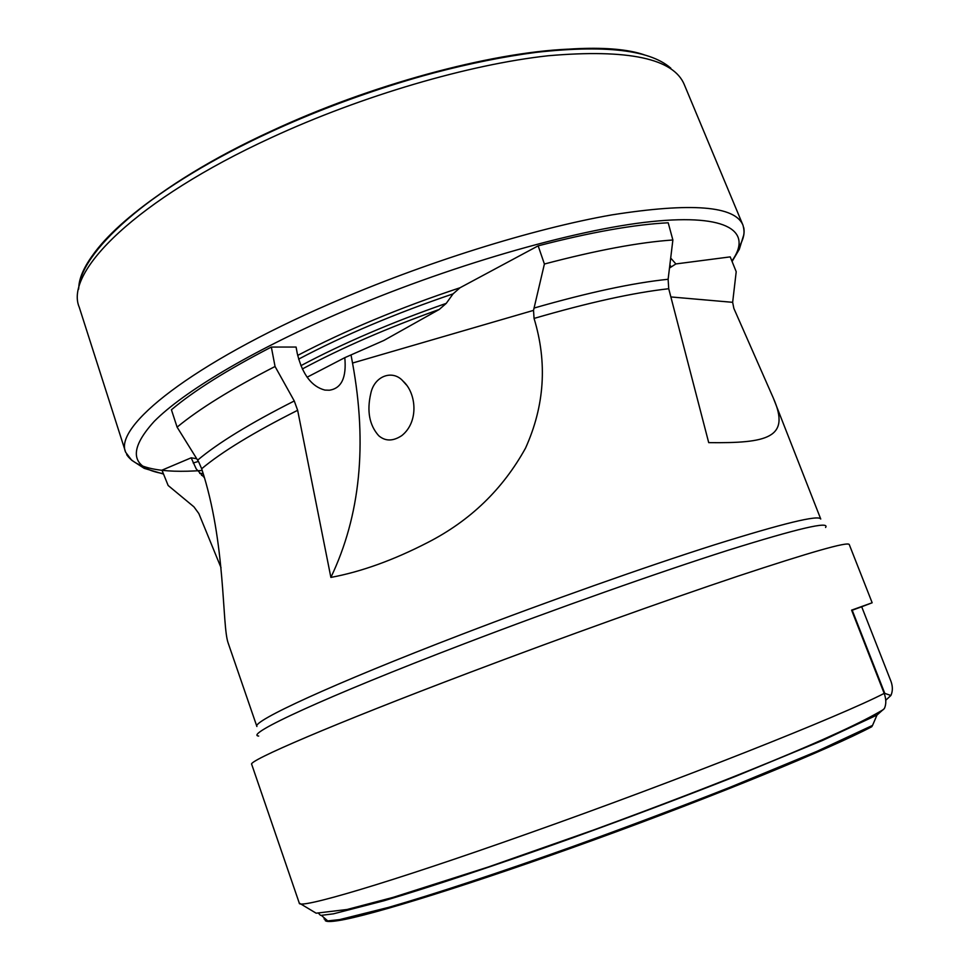 <?xml version="1.0" encoding="UTF-8"?>
<svg xmlns="http://www.w3.org/2000/svg" width="970" height="970" viewBox="0 0 970 970"><rect width="100%" height="100%" fill="white"/><g stroke="black" fill="none" stroke-linecap="round" stroke-linejoin="round"><path stroke-width="1.45" d="M221.063 567.789L198.826 513.542L193.951 506.861L168.137 485.485L161.966 470.171L191.175 457.816L196.219 468.898L204.294 477.567M271.333 347.066C227.053 369.97 193.745 390.874 171.423 409.776L177.098 427.139L198.68 461.865L201.663 468.765C226.204 543.358 221.778 625.504 228.168 643.049L256.892 726.494C251.788 721.45 331.886 684.226 461.174 634.61C547.989 601.255 645.79 566.65 714.26 544.897C783.214 523.315 818.716 514.694 820.753 519.035L773.345 398.1C790.999 437.967 767.318 443.338 708.706 442.635L668.73 288.733L668.124 279.275L672.877 239.99L668.197 222.785C634.441 224.47 591.094 232.157 538.156 245.846L544.4 264.022L533.524 310.376L534.058 318.427C547.48 362.562 544.631 405.812 525.51 448.164C502.763 489.28 470.207 520.708 427.831 542.448C393.553 560.114 361.24 571.779 330.879 577.417L297.644 410.298L294.274 400.974L275.056 366.49L271.333 347.066L296.08 347.054L297.256 353.407C302.385 374.42 311.6 386.642 324.914 390.086L329.327 390.219C341.488 388.461 346.642 377.609 344.799 357.663L383.926 340.434L439.252 309.454L446.248 303.367L453.063 293.874L460.01 287.763L538.156 245.846M669.494 268.035L675.884 263.937L730.228 256.88L736.206 271.721L732.653 302.325L733.853 308.387L773.345 398.1M330.879 577.417C360.246 515.943 367.46 444.49 352.534 363.047L351.067 355.178M544.4 264.022C596.501 250.284 639.327 242.27 672.877 239.99M177.098 427.139C199.105 408.964 231.745 388.752 275.056 366.49M203.069 473.372L199.735 473.469M884.106 693.15L890.896 695.478C892.8 691.258 892.837 686.566 890.993 681.401L861.699 606.759L851.708 610.421M890.896 695.478L885.768 700.231M324.041 918.893L327.739 920.906L339.658 919.609L388.776 907.326C433.675 894.316 498.944 872.842 571.342 847.04C626.923 827.022 680.115 806.991 730.907 786.937L816.788 751.41L872.539 725.414L871.751 726.736C829.871 748.779 716.018 795.618 594.84 839.596C473.615 883.609 370.443 915.644 338.639 920.554C330.709 921.815 326.235 921.815 325.205 920.542M872.539 725.414L876.989 715.06L884.385 708.5C886.337 704.22 886.265 699.188 884.191 693.38L851.599 610.142L872.163 602.77L861.699 606.759M338.639 920.554L327.739 920.906L321.325 915.34L333.438 913.837L384.035 900.754C430.437 887.029 498.083 864.537 572.761 837.777C630.088 817.055 684.565 796.491 736.218 776.097L822.609 740.413L876.989 715.06M318.536 913.303L320.488 915.316M883.634 709.409C841.924 734.739 723.559 782.366 593.64 829.98L488.553 866.913L393.008 897.395L347.054 909.496L316.147 913.194L299.269 903.082L251.703 764.36C247.035 761.28 331.983 724.602 469.431 672.598C561.885 637.569 665.905 600.26 738.17 576.083C810.811 552.015 847.828 541.49 849.247 544.509L872.163 602.77M884.616 692.968L852.206 610.239M196.752 458.713L191.175 457.816M344.799 357.663L307.102 377.221M401.835 435.578C419.185 421.707 416.36 392.85 402.986 381.077C392.85 369.412 374.42 375.693 370.795 393.432C366.721 411.074 369.352 425.163 378.688 435.688C385.357 441.435 393.068 441.386 401.835 435.578M732.653 302.325L670.913 296.941M533.524 310.376L352.534 363.047M201.663 468.765C221.754 451.887 253.752 432.402 297.644 410.298M534.058 318.427C588.547 302.555 633.446 292.661 668.73 288.733M533.973 308.084C588.317 292.479 633.034 282.876 668.124 279.275M197.65 460.132C218.056 442.938 250.26 423.223 294.274 400.974M299.269 903.082C297.838 909.63 387.491 883.464 527.656 833.703C677.642 780.704 840.966 715.86 884.191 693.38M258.687 736.048C243.761 734.86 324.295 697.272 463.818 643.934C555.616 608.784 659.188 572.154 728.482 550.148C797.886 528.456 830.247 520.89 825.579 527.474M198.438 461.441L193.188 462.969M669.858 264.992L670.913 266.423M670.694 258.056L675.884 263.937M302.313 368.988C341.974 347.709 387.624 327.86 439.252 309.454M300.858 365.702C343.247 343.15 391.71 322.367 446.248 303.367M298.602 359.142C343.986 335.183 395.469 313.431 453.063 293.874M297.669 355.42C345.757 330.285 399.87 307.733 460.01 287.763M163.372 473.663C130.695 468.098 127.64 450.674 154.206 421.392C183.087 392.244 249.969 351.916 336.808 314.134C446.188 266.52 574.749 229.441 651.694 221.56C728.979 213.606 752.732 231.903 731.889 260.991M203.603 475.191L201.554 475.288M163.518 474.051L144.227 468.352L131.677 460.229L125.688 452.323C113.344 426.703 191.32 363.883 330.261 303.622C423.902 262.761 532.966 228.714 611.767 214.904C691.355 202.378 735.09 205.81 742.984 225.21C744.305 230.108 744.354 234.012 743.105 236.935L739.322 249.254L732.083 261.488M743.723 227.61C744.924 233.418 743.25 240.051 738.667 247.52M202.184 470.474C160.874 473.481 135.703 468.207 126.67 454.639M125.53 451.85L79.249 307.235C63.996 272.061 136.697 199.456 271.309 137.655C362.028 95.678 469.225 64.396 548.195 55.751C628.16 48.84 673.532 58.467 684.299 84.62L742.79 224.749M78.861 286.004C82.159 248.465 154.606 185.331 270.206 132.114C351.734 94.357 447.121 65.075 522.551 53.993C599.399 44.05 648.821 48.791 670.828 68.203M90.501 258.469C114.072 222.069 180.432 173.497 270.206 132.065C410.965 65.669 582.291 33.61 644.128 54.769M78.606 289.181L78.922 285.92C84.099 248.077 154.812 184.458 271.236 131.108C370.091 84.924 489.486 52.707 567.923 49.167M406.394 384.932L402.986 381.089M203.639 475.312L201.687 475.409"/></g></svg>
